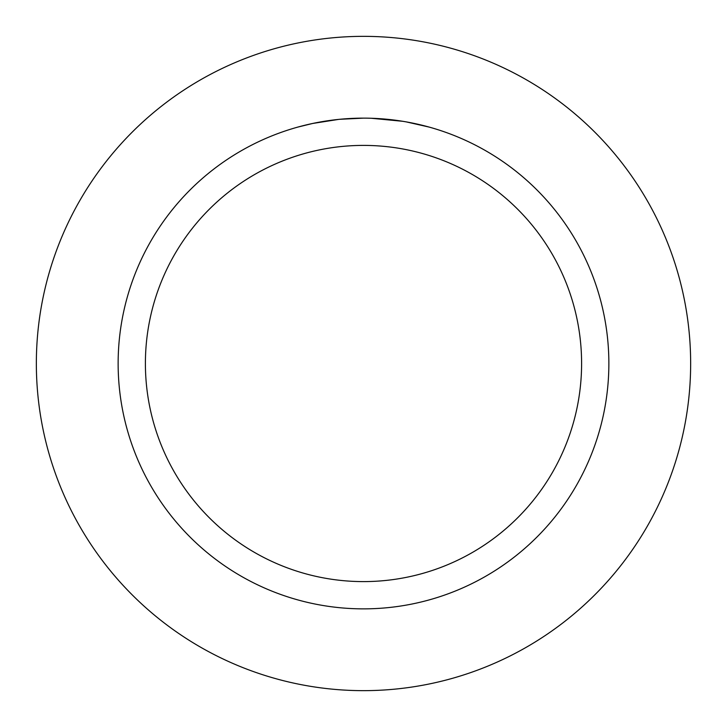 <?xml version="1.0" encoding="UTF-8"?>
<svg xmlns="http://www.w3.org/2000/svg" width="727" height="727" viewBox="0 0 727 727"><rect width="100%" height="100%" fill="white"/><g stroke="black" fill="none" stroke-linecap="round" stroke-linejoin="round"><path stroke-width="1.09" d="M363.5 36.35A327.15 327.15 0 0 1 690.65 363.5A327.15 327.15 0 0 1 363.5 690.65A327.15 327.15 0 0 1 36.35 363.5A327.15 327.15 0 0 1 363.5 36.35A327.15 327.15 0 0 1 690.65 363.5A327.15 327.15 0 0 1 363.5 690.65A327.15 327.15 0 0 1 36.35 363.5A327.15 327.15 0 0 1 363.5 36.35M367.917 118.183L370.97 118.256M390.69 119.646L391.626 119.755M359.038 118.183L363.5 118.137A245.362 245.362 0 0 1 608.862 363.5A245.362 245.362 0 0 1 363.5 608.862A245.362 245.362 0 0 1 118.137 363.5A245.362 245.362 0 0 1 363.5 118.137L339.636 119.301M406.457 121.936L429.103 127.071M403.767 121.464L406.457 121.927M402.731 121.291L371.179 118.256M363.5 145.4A218.1 218.1 0 0 1 581.6 363.5A218.1 218.1 0 0 1 363.5 581.6A218.1 218.1 0 0 1 145.4 363.5A218.1 218.1 0 0 1 363.5 145.4M338.591 119.401L312.701 123.454L297.906 127.071M347.315 118.674L350.823 118.465M330.494 120.364L335.901 119.691M341.972 119.083L345.489 118.801M346.388 118.737L347.76 118.646M349.86 118.519L353.549 118.337"/></g></svg>

